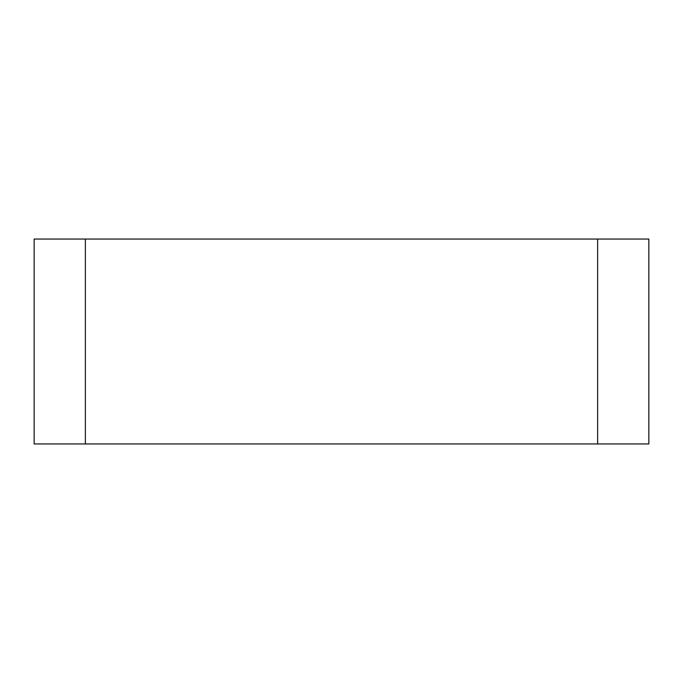 <?xml version="1.0" encoding="UTF-8"?>
<svg xmlns="http://www.w3.org/2000/svg" width="683" height="683" viewBox="0 0 683 683"><rect width="100%" height="100%" fill="white"/><g stroke="black" fill="none" stroke-linecap="round" stroke-linejoin="round"><path stroke-width="1.02" d="M85.375 239.05L648.85 239.05L648.85 443.95L34.15 443.95L34.15 239.05L85.375 239.05L85.375 443.95L597.625 443.95L597.625 239.05"/></g></svg>
